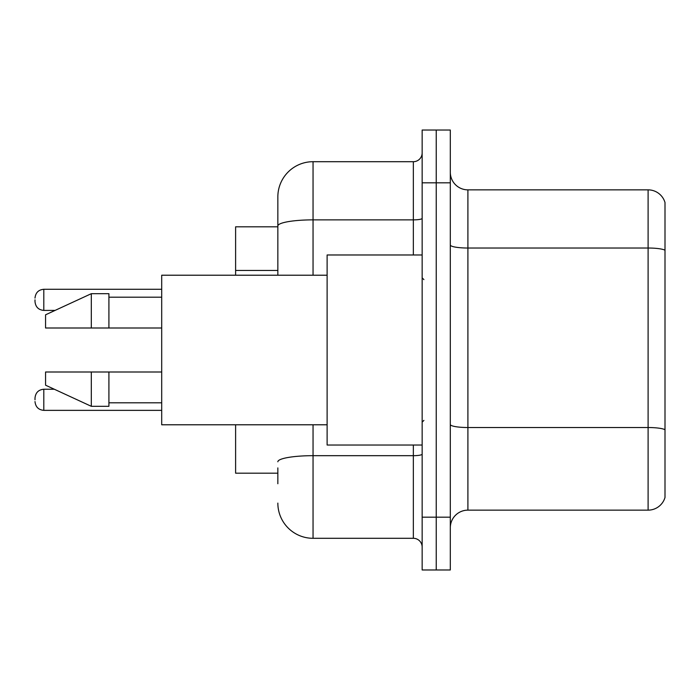 <?xml version="1.0" encoding="UTF-8"?>
<svg xmlns="http://www.w3.org/2000/svg" width="700" height="700" viewBox="0 0 700 700"><rect width="100%" height="100%" fill="white"/><g stroke="black" fill="none" stroke-linecap="round" stroke-linejoin="round"><path stroke-width="1.05" d="M277.848 259.884L277.848 216.256L277.848 226.818L235.611 226.818L235.611 275.214M277.848 473.183L235.611 473.183L235.611 424.786M450.31 527.739A17.596 17.596 0 0 1 467.906 510.142L648.104 510.142L648.104 189.857L467.906 189.857A17.596 17.596 0 0 1 450.31 172.261A17.596 17.596 0 0 0 467.906 189.857L467.906 510.142M436.231 517.178L436.231 569.975L450.31 569.975L450.31 517.178L436.231 517.178L436.231 569.975L422.152 569.975L422.152 517.178L436.231 517.178L436.231 182.822L436.231 517.178M422.152 517.178L422.152 130.025L436.231 130.025L436.231 182.822L436.231 130.025L450.31 130.025L450.31 517.178M665 202.528A17.596 17.596 0 0 0 648.104 189.857A17.596 17.596 0 0 1 665 202.528L665 497.472A17.596 17.596 0 0 1 648.104 510.142M277.848 483.744L277.848 467.906M313.049 424.786L313.049 538.3L413.35 538.3L413.35 445.025M277.848 275.214L277.848 196.901A35.192 35.192 0 0 1 313.049 161.7L413.35 161.7A8.803 8.803 0 0 0 422.152 152.906M277.848 196.901L277.848 216.256M422.152 547.094A8.803 8.803 0 0 0 413.35 538.3M313.049 538.3A35.192 35.192 0 0 1 277.848 503.099M35 399.805L35 398.046L35 399.805M35 299.845L35 301.604L35 299.845M422.152 254.975L327.119 254.975L327.119 445.025L422.152 445.025M327.119 275.214L161.7 275.214L161.7 424.786L327.119 424.786M91.315 328.002L45.561 328.002L45.561 314.808L91.315 293.685L91.315 328.002L161.7 328.002M91.315 293.685L108.911 293.685L108.911 328.002M161.7 371.998L108.911 371.998L108.911 406.315L91.315 406.315L91.315 371.998L45.561 371.998L45.561 385.192L91.315 406.315M45.561 371.998L57.207 371.998M108.911 371.998L91.315 371.998M277.848 270.445L235.611 270.445M665 250.233A17.596 3.054 180 0 0 648.104 248.027L467.906 248.027A17.596 3.054 0 0 1 450.31 244.974M665 429.721A17.596 3.054 180 0 0 648.104 427.525L467.906 427.525A17.596 3.054 -0 0 1 450.31 424.471M450.31 182.822L422.152 182.822M422.152 454.151A8.803 1.531 0 0 1 413.35 455.683L313.049 455.683A35.192 6.107 180 0 0 277.848 461.79M313.049 161.7L313.049 219.87L413.35 219.87L413.35 161.7M277.848 225.986A35.192 6.107 180 0 1 313.049 219.87L313.049 275.214M413.35 254.975L413.35 219.87A8.803 1.531 0 0 0 422.152 218.347M35 398.046C35.569 392.648 38.5 389.716 43.803 389.244L43.803 410.358L161.7 410.358M161.7 289.284L43.803 289.284L43.803 310.406C38.5 309.934 35.569 307.002 35 301.604M43.803 389.244L54.329 389.244M43.803 410.358C38.5 409.885 35.569 406.954 35 401.564M43.803 310.406L55.09 310.406M43.803 289.284C38.5 289.756 35.569 292.696 35 298.086M423.911 279.606L422.152 277.848M108.911 297.203L161.7 297.203M108.911 402.797L161.7 402.797M423.911 420.394L422.152 422.152"/></g></svg>
